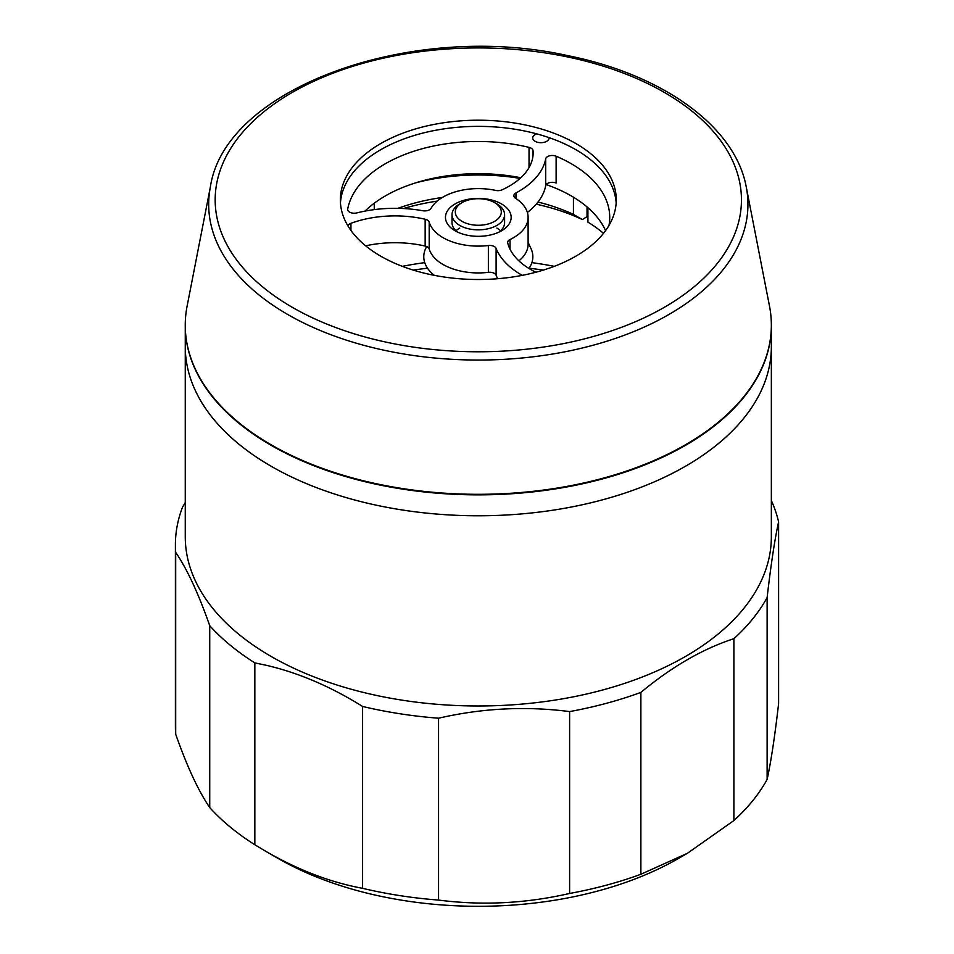 <?xml version="1.0" encoding="UTF-8"?>
<svg xmlns="http://www.w3.org/2000/svg" width="954" height="954" viewBox="0 0 954 954"><rect width="100%" height="100%" fill="white"/><g stroke="black" fill="none" stroke-linecap="round" stroke-linejoin="round"><path stroke-width="1.43" d="M185.267 325.397A293.045 169.192 0 0 0 185.267 325.66L185.267 346.588A293.045 169.192 0 0 0 288.525 475.497A293.045 169.192 0 0 0 601.318 500.146A293.045 169.192 0 0 0 771.357 346.588A293.045 169.192 0 0 1 590.454 502.901A293.045 169.192 0 0 1 271.091 466.22A293.045 169.192 0 0 1 185.267 346.588L185.267 536.792A293.045 169.192 0 0 0 271.091 656.424A293.045 169.192 0 0 0 590.454 693.105A293.045 169.192 0 0 0 771.357 536.792L771.357 325.66A293.045 169.192 0 0 0 771.357 325.397M185.267 502.651L182.536 507.111A302.907 174.88 0 0 0 175.405 544.841L175.405 726.709A302.907 174.88 0 0 0 175.691 734.21L175.691 552.342C187.032 568.942 198.384 593.388 209.737 625.705L209.737 807.573A302.907 174.88 0 0 0 254.837 844.755L254.837 662.887L266.011 665.236C298.352 672.713 330.537 686.451 362.592 706.449A302.907 174.88 0 0 0 438.554 718.207C482.211 708.154 525.904 705.948 569.61 711.589A302.907 174.88 0 0 0 640.873 692.401C671.866 666.667 702.871 648.768 733.888 638.691A302.907 174.88 0 0 0 767.123 597.55C770.951 564.494 774.767 539.272 778.595 521.886A302.907 174.88 0 0 0 771.357 500.588M278.055 858.409A283.195 163.504 0 0 0 278.067 858.409A283.195 163.504 0 0 0 678.556 858.409L687.381 853.317L640.873 874.269L640.873 692.401M778.595 521.886L778.595 703.754C774.767 736.822 770.951 762.043 767.123 779.418L767.123 597.55M733.888 638.691L733.888 820.559A302.907 174.88 0 0 0 767.123 779.418M733.888 820.559L687.381 853.317M569.61 711.589L569.61 893.457A302.907 174.88 0 0 0 640.873 874.269M569.61 893.457C525.904 903.498 482.223 905.704 438.554 900.075L438.554 718.207M362.592 706.449L362.592 888.317A302.907 174.88 0 0 0 438.554 900.075M362.592 888.317C330.537 882.402 298.34 870.108 266.011 851.457L254.837 844.755M278.067 858.409L266.011 851.457L278.067 858.409M209.737 625.705A302.907 174.88 0 0 0 254.837 662.887M175.405 544.841A302.907 174.88 0 0 0 175.691 552.342M209.737 807.573C198.384 790.949 187.032 766.491 175.691 734.21M185.267 325.66A293.045 169.192 0 0 0 288.525 454.581A293.045 169.192 0 0 0 601.318 479.23A293.045 169.192 0 0 0 771.357 325.66M554.286 266.345A235.221 135.802 0 0 0 531.879 262.636M424.745 262.636A235.221 135.802 0 0 0 402.338 266.345M543.375 270.101A261.503 150.982 0 0 0 529.076 268.217M427.535 268.217A261.503 150.982 0 0 0 413.249 270.101M603.5 233.336A151.126 87.255 0 0 0 587.914 222.139L587.914 207.686M573.437 197.204L573.437 214.411A151.126 87.255 0 0 0 537.984 202.045M442.346 197.466A151.126 87.255 0 0 0 397.913 208.33M374.266 209.618L374.266 203.202M520.085 178.398A151.126 87.255 0 0 0 415.717 182.834M587.914 216.188A6.571 3.792 0 0 0 587.032 216.653L587.032 206.935M573.437 214.411L582.369 219.563L587.032 216.653M582.369 219.563A164.267 94.84 0 0 0 536.22 204.192M437.206 201.115A164.267 94.84 0 0 0 403.447 208.521M426.581 246.514L425.615 248.624A54.533 31.482 0 0 0 430.254 271.616A54.533 31.482 0 0 0 434.344 275.36M430.254 271.616L431.995 273.488A52.565 30.349 0 0 0 433.76 275.241M459.721 203.941L462.046 202.606A22.991 13.273 0 0 0 462.046 221.376A22.991 13.273 0 0 0 494.566 221.376A22.991 13.273 0 0 0 494.577 202.606A22.991 13.273 0 0 0 462.046 202.606L459.721 203.941A26.283 15.169 0 0 0 452.029 214.674A26.283 15.169 0 0 0 468.247 228.698A26.283 15.169 0 0 0 496.891 225.406A26.283 15.169 0 0 0 504.594 214.674A26.283 15.169 0 0 0 496.891 203.941L494.577 202.606M528.933 268.444A54.533 31.482 0 0 0 531.008 248.624L528.111 242.352M210.381 186.948L187.103 306.174A293.045 169.192 0 0 0 381.302 484.775A293.045 169.192 0 0 0 769.508 306.174L746.243 186.948C735.26 126.369 662.231 74.197 566.724 55.427C412.152 21.012 224.846 87.625 210.381 186.948A269.624 155.669 0 0 0 389.053 351.275A269.624 155.669 0 0 0 746.243 186.948M523.984 124.7A137.96 79.647 0 0 0 340.351 199.851A137.96 79.647 0 0 0 432.639 275.014A137.96 79.647 0 0 0 616.272 199.851A137.96 79.647 0 0 0 523.984 124.7M616.165 202.94A137.96 79.647 0 0 0 523.984 130.865A137.96 79.647 0 0 0 340.447 202.94M536.732 133.87A8.216 4.746 0 0 0 532.714 137.948A8.216 4.746 0 0 0 537.519 142.265A8.216 4.746 0 0 0 549.134 137.948A8.216 4.746 0 0 0 549.122 137.662M456.024 230.773A26.283 15.169 180 0 1 459.721 228.089M464.693 234.624A32.853 18.973 180 0 1 455.082 230.773A32.853 18.973 180 0 1 451.314 206.553A32.853 18.973 180 0 1 491.918 200.09A32.853 18.973 180 0 1 501.542 230.773A32.853 18.973 180 0 1 464.693 234.624M452.029 214.674L452.029 222.723A26.283 15.169 0 0 0 457.658 232.108M529.208 147.417A6.571 3.792 180 0 1 533.047 150.696A81.603 47.116 180 0 1 533.143 152.843A81.603 47.116 180 0 1 502.066 189.834A6.571 3.792 180 0 1 495.698 190.418A49.799 28.751 0 0 0 431.041 208.306A6.571 3.792 180 0 1 422.861 210.739A94.744 54.7 0 0 0 356.868 212.909A6.571 3.792 180 0 1 351.501 212.885A6.571 3.792 180 0 1 347.65 209.439A6.571 3.792 180 0 1 347.697 209.021A131.413 75.867 180 0 1 529.029 147.369A6.571 3.792 180 0 1 529.208 147.417M496.104 248.386L496.104 275.217A6.571 3.792 0 0 0 492.419 272.605A6.571 3.792 0 0 0 488.365 272.343L488.365 245.524A6.571 3.792 180 0 1 492.419 245.786A6.571 3.792 180 0 1 496.104 248.386A94.744 54.7 0 0 0 522.267 275.36M365.024 211.096A131.413 75.867 180 0 1 520.801 177.754M347.971 225.979A6.571 3.792 180 0 1 350.941 223.319A81.603 47.116 180 0 1 425.15 219.241A6.571 3.792 180 0 1 429.193 222.127L429.193 248.958A49.799 28.751 0 0 0 457.67 270.352A49.799 28.751 0 0 0 488.365 272.343M429.193 222.127A49.799 28.751 0 0 0 457.67 243.532A49.799 28.751 0 0 0 488.365 245.524M518.893 260.847A49.799 28.751 0 0 0 528.111 244.176L528.111 217.357A49.799 28.751 0 0 0 515.53 198.253A6.571 3.792 180 0 1 513.86 195.725A6.571 3.792 180 0 1 515.971 192.946A94.744 54.7 0 0 0 545.7 158.853A6.571 3.792 180 0 1 556.122 156.217A131.413 75.867 180 0 1 609.725 217.357A131.413 75.867 180 0 1 608.974 225.418M535.874 272.248A81.603 47.116 180 0 1 507.719 242.996A6.571 3.792 180 0 1 507.647 242.447A6.571 3.792 180 0 1 510.032 239.526A49.799 28.751 0 0 0 528.111 217.357M527.383 212.444A94.744 54.7 0 0 0 545.7 185.684L545.7 158.853M498.954 232.108A26.283 15.169 0 0 0 504.594 222.723L504.594 214.674M496.891 228.089A26.283 15.169 180 0 1 500.588 230.773M496.104 275.217A94.744 54.7 0 0 0 497.69 278.723M365.668 245.846A81.603 47.116 180 0 1 425.15 246.06L425.15 219.241M546.213 184.587A131.413 75.867 180 0 1 605.563 230.618M429.193 248.958A6.571 3.792 0 0 0 425.15 246.06M556.122 156.217L556.122 183.049A6.571 3.792 0 0 0 545.7 185.684M391.2 343.213A263.137 151.924 0 0 0 726.614 250.151A263.137 151.924 0 0 0 565.424 56.501A263.137 151.924 0 0 0 230.009 149.563A263.137 151.924 0 0 0 391.2 343.213M533.047 150.696L533.047 154.989M347.697 209.021L347.697 209.856M529.029 167.606L529.029 147.369M510.032 239.526L510.032 249.221M515.971 192.946L515.971 198.539M350.941 223.319L350.941 230.463"/></g></svg>
